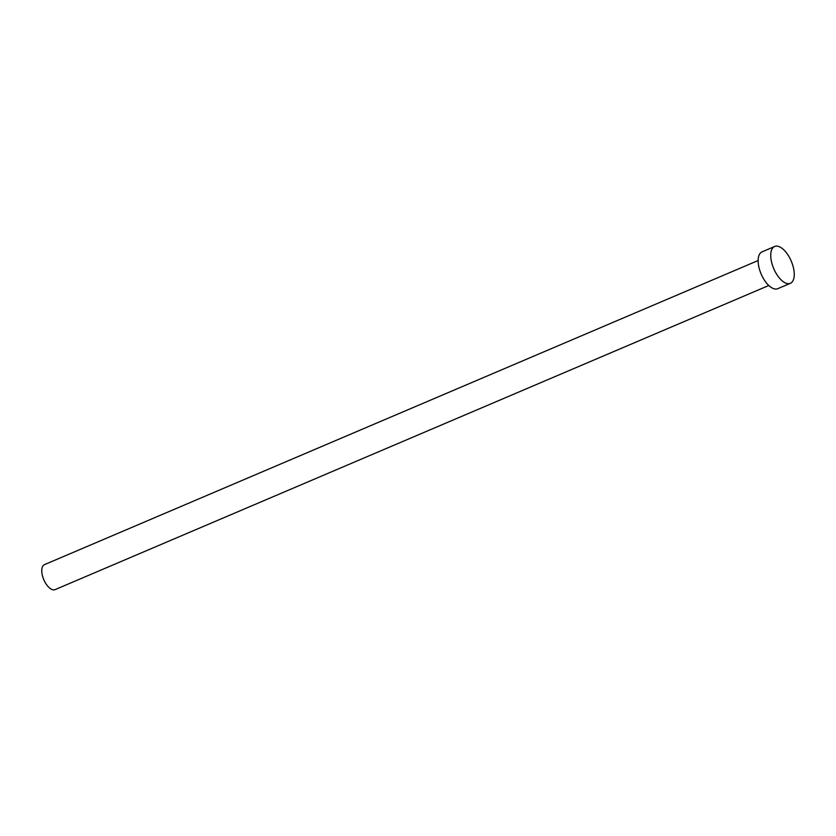 <?xml version="1.0" encoding="UTF-8"?>
<svg xmlns="http://www.w3.org/2000/svg" width="836" height="836" viewBox="0 0 836 836"><rect width="100%" height="100%" fill="white"/><g stroke="black" fill="none" stroke-linecap="round" stroke-linejoin="round"><path stroke-width="1.25" d="M768.775 285.504L55.051 589.641A13.575 6.458 -113.1 0 1 53.797 589.892A13.575 6.458 -113.1 0 1 43.305 578.449A13.575 6.458 -113.1 0 1 44.412 564.666L758.137 260.529M790.354 283.32L777.741 288.692A20.022 9.52 -113.1 0 1 775.892 289.068A20.022 9.52 -113.1 0 1 760.415 272.191A20.022 9.52 -113.1 0 1 762.045 251.855L774.648 246.484A20.022 9.52 -113.1 0 1 776.498 246.108A20.022 9.52 -113.1 0 1 791.985 262.985A20.022 9.52 -113.1 0 1 790.354 283.32A20.022 9.52 -113.1 0 1 788.494 283.697A20.022 9.52 -113.1 0 1 773.018 266.82A20.022 9.52 -113.1 0 1 774.648 246.484"/></g></svg>
